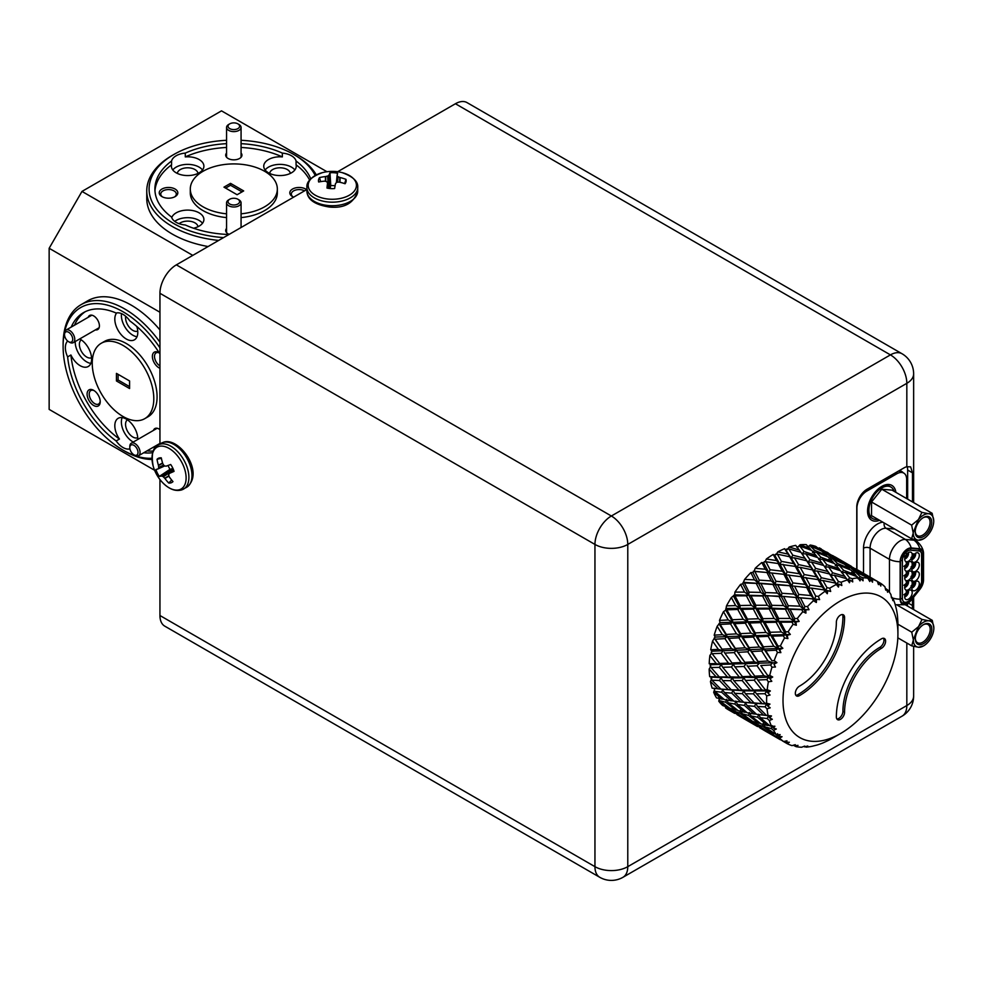<?xml version="1.0" encoding="UTF-8"?>
<svg xmlns="http://www.w3.org/2000/svg" width="983" height="983" viewBox="0 0 983 983"><rect width="100%" height="100%" fill="white"/><g stroke="black" fill="none" stroke-linecap="round" stroke-linejoin="round"><path stroke-width="1.47" d="M137.718 450.484A5.8 3.354 -120 0 0 133.135 444.955A5.8 3.354 -120 0 0 129.805 447.695A5.8 3.354 -120 0 0 130.112 449.636A5.8 3.354 -120 0 0 133.909 454.797A5.8 3.354 -120 0 0 137.718 450.484M129.805 447.695L129.805 446.503A7.25 4.19 60 0 1 131.317 443.186A7.25 4.19 60 0 1 139.697 449.993A7.25 4.19 60 0 1 138.566 455.743A7.25 4.19 60 0 1 134.941 455.387L133.909 454.797M239.164 202.928A5.8 3.354 0 0 0 237.923 199.254A5.8 3.354 0 0 0 229.715 199.254A5.8 3.354 0 0 0 228.474 200.311A5.8 3.354 0 0 0 231.546 204.71A5.8 3.354 0 0 0 239.164 202.928M237.923 199.254L238.943 199.844A7.25 4.19 180 0 1 241.068 202.805A7.25 4.19 180 0 1 240.491 204.452A7.25 4.19 180 0 1 232.369 206.909A7.25 4.19 180 0 1 226.569 202.805A7.25 4.19 180 0 1 227.147 201.171A7.25 4.19 180 0 1 228.695 199.844L229.715 199.254M72.423 337.39A5.8 3.354 -120 0 0 67.839 331.873A5.8 3.354 -120 0 0 64.522 334.601A5.8 3.354 -120 0 0 64.817 336.555A5.8 3.354 -120 0 0 68.626 341.715A5.8 3.354 -120 0 0 72.423 337.39M64.522 334.601L64.522 333.421A7.25 4.19 60 0 1 66.021 330.091A7.25 4.19 60 0 1 74.401 336.911A7.25 4.19 60 0 1 73.27 342.662A7.25 4.19 60 0 1 69.646 342.305L68.626 341.715M239.164 127.544A5.8 3.354 0 0 0 237.923 123.87A5.8 3.354 0 0 0 229.715 123.87A5.8 3.354 0 0 0 228.474 124.927A5.8 3.354 0 0 0 231.546 129.314A5.8 3.354 0 0 0 239.164 127.544M237.923 123.87L238.943 124.46A7.25 4.19 180 0 1 241.068 127.421A7.25 4.19 180 0 1 240.491 129.056A7.25 4.19 180 0 1 232.369 131.525A7.25 4.19 180 0 1 226.569 127.421A7.25 4.19 180 0 1 227.147 125.787A7.25 4.19 180 0 1 228.695 124.46L229.715 123.87M885.609 641.174A5.8 3.354 120 0 0 884.405 638.508A5.8 3.354 120 0 0 881.505 638.803A63.834 36.862 120 0 0 836.361 716.988A5.8 3.354 120 0 0 837.565 719.642A5.8 3.354 120 0 0 842.038 718.094A5.8 3.354 120 0 0 844.569 712.245A52.234 30.154 -60 0 1 881.505 648.276A5.8 3.354 120 0 0 885.609 641.174M836.865 718.966A5.8 3.354 120 0 0 842.923 711.299A52.234 30.154 -60 0 1 879.859 647.33A5.8 3.354 120 0 0 883.963 640.216A5.8 3.354 120 0 0 883.459 638.237M897.921 634.06A81.245 46.914 120 0 0 840.465 600.896A81.245 46.914 120 0 0 783.009 700.4A81.245 46.914 120 0 0 840.465 733.576A81.245 46.914 120 0 0 897.921 634.06L897.921 624.586A92.857 53.61 -60 0 0 897.872 621.723L897.479 616.108A92.857 53.61 -60 0 0 896.435 609.435L895.181 604.484A92.857 53.61 -60 0 0 893.055 598.758L892.883 600.638L892.097 597.406L891.483 597.885L890.954 594.629A92.857 53.61 -60 0 0 887.821 590.021L887.661 592.27L886.519 589.198L885.744 590.144L884.958 586.839A92.857 53.61 -60 0 0 880.903 583.484L880.805 586.052L879.306 583.226L878.433 584.627L877.364 581.346L864.991 574.477L872.511 579.356A92.857 53.61 -60 0 1 877.364 581.346M872.511 579.356L872.535 582.194L870.68 579.675L869.771 581.506L867.325 577.426L855.677 572.155L860.26 576.677L862.89 577.746A92.857 53.61 -60 0 1 868.382 578.323M862.89 577.746L863.074 580.793L860.899 578.643L860.014 580.867L857.336 576.751L845.355 572.413L849.644 577.844L852.347 578.717A92.857 53.61 -60 0 1 858.319 577.857M852.347 578.717L852.74 581.911L850.27 580.167L849.472 582.747L847.346 579.798L849.472 582.747M841.178 582.219A92.857 53.61 -60 0 1 847.457 579.958L846.523 578.643L834.334 575.215L838.45 581.555L841.178 582.219L841.829 585.512L839.101 584.197L838.45 587.072L835.218 583.054L822.943 580.511L827.01 587.699L829.75 588.178A92.857 53.61 -60 0 1 836.128 584.566M829.75 588.178L830.684 591.471L827.735 590.623L827.293 593.72L823.779 589.849L811.528 588.104L815.681 596.079L818.397 596.386A92.857 53.61 -60 0 1 824.688 591.545M818.397 596.386L819.625 599.618L816.529 599.237L816.345 602.493L813.482 600.674L812.536 598.819L800.445 597.799L804.794 606.45L807.461 606.597A92.857 53.61 -60 0 1 813.482 600.674M807.461 606.597L809.009 609.706L805.814 609.779L805.913 613.109L802.841 611.696L801.833 609.693L790.025 609.276L794.682 618.479L797.287 618.516A92.857 53.61 -60 0 1 802.841 611.696M797.287 618.516L799.142 621.428L795.911 621.932L796.341 625.262L793.097 624.242L792.015 622.141L780.576 622.19L785.663 631.823L788.157 631.774A92.857 53.61 -60 0 1 793.097 624.242M788.157 631.774L790.332 634.428L787.137 635.325L787.911 638.569L784.532 637.967L783.353 635.78L772.405 636.161L778.008 646.064L780.379 645.954A92.857 53.61 -60 0 1 784.532 637.967M780.379 645.954L782.849 648.301L779.74 649.554L780.871 652.626L777.43 652.429L776.115 650.205L765.745 650.746L771.938 660.773L774.186 660.65A92.857 53.61 -60 0 1 777.43 652.429M774.186 660.65L776.914 662.64L773.953 664.189L775.452 667.027L771.987 667.199L770.537 664.963L760.793 665.528L767.649 675.505L769.738 675.395A92.857 53.61 -60 0 1 771.987 667.199M769.738 675.395L772.712 677.004L769.959 678.774L771.802 681.305L768.374 681.821L766.777 679.609L757.721 680.027L765.265 689.808L767.207 689.747A92.857 53.61 -60 0 1 768.374 681.821M767.207 689.747L770.377 690.951L767.87 692.88L770.045 695.042L766.715 695.853L764.946 693.715L756.603 693.826L764.86 703.25L766.642 703.263A92.857 53.61 -60 0 1 766.593 700.4A92.857 53.61 -60 0 1 766.715 695.853M714.199 688.137L714.727 691.332L724.385 699.613L731.082 700.781L721.657 692.253L714.727 691.332M710.439 681.489A92.857 53.61 120 0 0 712.147 688.149L718.008 688.825L710.439 681.489L711.753 678.553M709.689 676.66L716.14 676.869L709.161 669.091A92.857 53.61 120 0 0 709.689 676.66L711.545 677.152L710.967 678.381L711.876 680.175L720.858 689.095L728.231 689.611L719.519 680.506L711.876 680.175M709.161 669.091L710.783 666.277M709.21 663.734L716.263 663.574L709.873 655.489A92.857 53.61 120 0 0 709.21 663.734L710.795 664.729L710.107 665.896L711.004 667.506L719.261 676.918L727.359 676.943L719.347 667.383L711.004 667.506M709.873 655.489L711.753 652.884M710.734 649.751L718.364 649.37L712.564 641.088A92.857 53.61 120 0 0 710.734 649.751L711.999 651.213L711.213 652.294L712.122 653.707L719.667 663.476L728.477 663.144L721.178 653.29L712.122 653.707M712.564 641.088L715.12 637.045L714.199 635.153L722.394 634.674L717.148 626.331A92.857 53.61 120 0 0 714.199 635.153M717.148 626.331L720.048 622.644L719.495 620.384L728.219 619.941L723.476 611.672A92.857 53.61 120 0 0 719.495 620.384M723.476 611.672L725.761 610.124L726.486 605.884L735.665 605.602L731.364 597.541A92.857 53.61 120 0 0 726.486 605.884M731.364 597.541L734.694 594.862L734.94 592.098L744.512 592.11L740.58 584.381A92.857 53.61 120 0 0 734.94 592.098M740.58 584.381L742.792 583.779L744.61 579.429L754.477 579.859L750.828 572.585A92.857 53.61 120 0 0 744.61 579.429M750.828 572.585L752.904 572.499L754.17 571.258L755.19 568.297L765.278 569.243L761.813 562.509A92.857 53.61 120 0 0 755.19 568.297M761.813 562.509L763.693 562.94L764.233 561.711L765.929 561.784L770.082 569.747L782.284 571.221L778.18 563.529L765.929 561.784M766.371 559.008L776.57 560.568L773.179 554.461A92.857 53.61 120 0 0 766.371 559.008L765.007 561.92M773.179 554.461L774.801 555.395L775.489 554.228L777.344 554.179L781.411 561.379L793.699 563.628L789.632 556.734L777.344 554.179M777.799 551.856L788.01 554.093L784.606 548.698A92.857 53.61 120 0 0 777.799 551.856L776.152 554.645M784.606 548.698L785.921 550.099L786.707 549.018L788.735 548.895L792.851 555.235L805.089 558.332L800.924 552.323L788.735 548.895M789.152 547.052L799.265 550.025L795.726 545.381A92.857 53.61 120 0 0 789.152 547.052L787.236 549.632M796.697 547.212L799.757 546.081L804.045 551.524L816.111 555.53L811.737 550.419L799.757 546.081M800.051 544.754L809.98 548.489L806.22 544.607A92.857 53.61 120 0 0 800.051 544.754L797.963 547.039M806.81 546.818L810.078 545.835L814.661 550.345L826.433 555.284L821.727 551.094L810.078 545.835M810.201 545.024L819.822 549.534L815.755 546.413A92.857 53.61 120 0 0 810.201 545.024L809.181 545.909M819.257 547.863L821.235 548.907A92.857 53.61 120 0 0 819.257 547.863L818.753 548.195M725.565 707.907A92.857 53.61 120 0 0 728.378 709.738L734.694 713.375L725.565 707.907L725.614 707.195M718.77 701.198A92.857 53.61 120 0 0 722.628 705.475L727.432 707.367L718.77 701.198L719.052 699.798M718.708 697.328L719.458 700.633L729.755 708.19L735.812 710.082L725.724 702.255L719.458 700.633M713.683 692.302A92.857 53.61 120 0 0 716.496 697.856L721.805 699.097L713.683 692.302L714.641 689.341M766.642 703.263L769.959 704.074L767.748 706.064L770.217 707.821L767.035 708.878L765.106 706.838L757.475 706.494L766.457 715.415L768.079 715.55A92.857 53.61 -60 0 1 767.035 708.878M768.079 715.55L771.495 715.956L769.603 717.934L772.331 719.261L769.333 720.502L767.256 718.573L760.326 717.651L769.984 725.945L771.458 726.228A92.857 53.61 -60 0 1 769.333 720.502M771.458 726.228L774.911 726.24L773.388 728.133L776.324 728.993L773.56 730.344L771.323 728.587L765.057 726.965L776.693 734.965A92.857 53.61 -60 0 1 773.56 730.344M776.693 734.965L780.133 734.608L778.954 736.341L782.05 736.734L779.556 738.135L771.52 734.129L783.611 741.501A92.857 53.61 -60 0 1 779.556 738.135M783.611 741.501L786.99 740.826L786.167 742.312L789.361 742.251L787.15 743.627L782.665 741.01M840.465 733.576L832.257 738.307A92.857 53.61 -60 0 1 828.374 740.42L823.336 742.755A92.857 53.61 -60 0 1 817.057 745.028L812.167 746.269A92.857 53.61 -60 0 1 806.195 747.129L807.78 746.011L804.573 746.908L804.721 746.085L801.624 747.24A92.857 53.61 -60 0 1 796.132 746.662L798.024 745.372L794.792 745.876L795.272 744.684L792.003 745.63A92.857 53.61 -60 0 1 787.15 743.627M767.87 692.88L765.265 689.808M757.721 680.027L756.111 677.582L754.219 680.175L745.519 680.469L753.408 690.078L761.862 689.906L754.219 680.175M756.603 693.826L753.408 690.078M761.739 703.189L753.383 693.838L745.397 693.752L754.01 702.931L766.605 703.963L764.86 703.25M745.519 680.469L743.922 677.852L742.153 680.555L733.797 680.666L742.067 690.078L750.152 690.115L742.153 680.555M761.862 689.906L766.715 691.012L764.946 693.715M750.152 690.115L755.018 691.037L753.383 693.838M745.397 693.752L743.799 690.803L742.067 690.078M751.037 702.784L742.312 693.679L734.682 693.334L743.652 702.255L754.01 702.931M733.797 680.666L732.224 677.877L730.578 680.678L722.603 680.592L731.217 689.771L738.933 690.029L730.578 680.678M734.682 693.334L733.072 690.226L731.217 689.771M747.264 705.72L756.578 714.322L763.607 715.145L754.539 706.322L747.264 705.72L745.003 702.39L746.097 702.513L740.801 701.985L731.745 693.15L724.471 692.548L733.785 701.162L740.801 701.985M722.603 680.592L721.006 677.643L719.519 680.506M738.933 690.029L743.799 690.803L742.312 693.679M728.231 689.611L733.072 690.226L731.745 693.15M724.471 692.548L722.198 689.23L723.291 689.353L718.008 688.825M770.377 690.951L743.799 690.803L722.824 689.292L721.657 692.253M731.082 700.781L733.527 700.928M760.793 665.528L769.886 678.675M763.963 675.702L757.021 665.749L747.621 666.265L754.809 676.157L763.963 675.702L768.767 677.164L771.802 681.305M772.712 677.004L768.767 677.164L767.649 675.505M751.27 676.316L743.971 666.449L734.915 666.867L742.46 676.648L751.27 676.316L756.111 677.582L768.767 677.164L766.777 679.609M751.651 651.569L758.163 661.584L767.993 661.006L761.714 650.979L751.651 651.569L749.894 649.665L759.109 663.439L757.021 665.749M747.092 665.516L747.559 666.179M739.056 676.746L731.413 667.015L722.714 667.31L730.615 676.918L756.111 677.582L754.809 676.157M727.359 676.943L732.224 677.877L743.922 677.852L742.46 676.648M734.915 666.867L733.306 664.422L731.413 667.015M738 652.368L744.844 662.345L754.354 661.805L747.731 651.803L738 652.368L736.304 650.279L745.974 663.992L743.971 666.449M716.14 676.869L732.224 677.877L730.615 676.918M722.714 667.31L721.117 664.68L719.347 667.383M711.545 677.152L721.006 677.643L719.261 676.918M773.953 664.189L775.452 667.027M765.745 650.746L763.926 649.038L771.938 660.773M767.993 661.006L772.699 662.837L770.537 664.963M757.475 636.824L763.361 646.802L773.818 646.261L768.141 636.333L757.475 636.824L755.583 635.301L763.926 649.038L761.714 650.979M754.354 661.805L759.109 663.439L758.163 661.584M742.939 637.586L749.132 647.613L759.294 647.035L753.322 637.033L742.939 637.586L741.133 635.878L749.894 649.665L747.731 651.803M741.157 662.53L734.227 652.577L724.827 653.105L732.016 662.984L741.157 662.53L745.974 663.992L744.844 662.345M724.287 652.343L724.766 653.019M728.477 663.144L733.306 664.422L732.016 662.984M728.845 638.409L735.358 648.411L745.188 647.834L738.909 637.82L728.845 638.409L727.101 636.505L736.304 650.279L734.227 652.577M714.641 638.766L723.181 650.832L721.178 653.29M716.263 663.574L721.117 664.68L719.667 663.476M779.74 649.554L778.376 648.461L780.871 652.626M772.405 636.161L770.426 634.809L778.376 648.461L778.008 646.064M773.818 646.261L778.376 648.461L776.115 650.205M764.921 622.497L770.254 632.278L781.264 631.934L776.115 622.251L764.921 622.497L762.845 621.317L770.426 634.809L768.141 636.333M759.294 647.035L763.926 649.038L763.361 646.802M749.599 623.001L755.202 632.905L765.954 632.438L760.547 622.62L749.599 623.001L747.633 621.649L755.583 635.301L753.322 637.033M745.188 647.834L749.894 649.665L749.132 647.613M734.682 623.664L740.568 633.642L751.012 633.101L745.347 623.173L734.682 623.664L732.777 622.141L741.133 635.878L738.909 637.82M731.549 648.645L724.938 638.631L715.194 639.196L722.05 649.173L731.549 648.645L736.304 650.279L735.358 648.411M718.364 649.37L723.181 650.832L722.05 649.173M715.194 639.196L714.236 638.004M719.359 624.365L727.101 636.505L724.938 638.631M787.137 635.325L785.638 634.49L787.911 638.569M780.576 622.19L778.401 621.195L785.638 634.49L785.663 631.823M781.264 631.934L785.638 634.49L783.353 635.78M773.768 609.005L778.622 618.43L790.111 618.43L785.405 609.165L773.768 609.005L771.471 608.17L778.401 621.195L776.115 622.251M765.954 632.438L770.426 634.809L770.254 632.278M757.782 609.03L762.869 618.663L774.137 618.467L769.21 608.981L757.782 609.03L755.595 608.035L762.845 621.317L760.547 622.62M751.012 633.101L755.583 635.301L755.202 632.905M742.128 609.337L747.449 619.106L758.458 618.762L753.322 609.091L742.128 609.337L740.039 608.158L747.633 621.649L745.347 623.173M736.5 633.875L730.516 623.873L720.146 624.426L726.339 634.453L736.5 633.875L741.133 635.878L740.568 633.642M725.761 610.124L732.777 622.141L730.516 623.873M722.394 634.674L727.101 636.505L726.339 634.453M720.146 624.426L719.114 623.443M795.911 621.932L794.264 621.33L796.341 625.262M790.025 609.276L787.604 608.6L794.264 621.33L794.682 618.479M790.111 618.43L794.264 621.33L792.015 622.141M783.734 596.755L788.219 605.688L800.076 606.192L795.702 597.455L781.19 596.226L787.604 608.6L785.405 609.165M774.137 618.467L778.401 621.195L778.622 618.43M767.219 596.116L771.888 605.319L783.574 605.553L779.04 596.534L764.811 595.44L771.471 608.17L769.21 608.981M758.458 618.762L762.845 621.317L762.869 618.663M750.963 595.833L755.829 605.27L767.305 605.27L762.599 595.993L750.963 595.833L748.665 594.998L755.595 608.035L753.322 609.091M743.16 619.278L737.754 609.46L726.806 609.829L732.409 619.745L743.16 619.278L747.633 621.649L747.449 619.106M733.65 596.448L740.039 608.158L737.754 609.46M728.219 619.941L732.777 622.141L732.409 619.745M726.806 609.829L725.675 609.067M805.814 609.779L803.983 609.386L805.913 613.109M800.445 597.799L797.766 597.406L803.983 609.386L804.794 606.45M800.076 606.192L803.983 609.386L801.833 609.693M794.534 586.138L798.761 594.445L810.877 595.563L806.711 587.502L791.708 585.868L797.766 597.406L795.702 597.455M783.574 605.553L787.604 608.6L788.219 605.688M777.651 584.627L781.989 593.277L794.006 594.076L789.742 585.659L774.973 584.246L781.19 596.226L779.04 596.534M767.305 605.27L771.471 608.17L771.888 605.319M760.94 583.595L765.425 592.528L777.283 593.032L772.908 584.295L758.385 583.066L764.811 595.44L762.599 595.993M751.331 605.307L746.416 595.821L734.977 595.87L740.064 605.503L751.331 605.307L755.595 608.035L755.829 605.27M742.792 583.779L748.665 594.998L746.416 595.821M735.665 605.602L740.039 608.158L740.064 605.503M734.977 595.87L733.736 595.305M816.529 599.237L814.514 599.028L816.345 602.493M814.821 599.065L815.681 596.079M811.528 588.104L808.579 587.969L813.887 598.966M810.877 595.563L814.514 599.028L812.536 598.819M805.827 577.451L809.918 585.045L822.169 586.888L818.102 579.589L802.718 577.402L808.579 587.969L806.711 587.502M794.006 594.076L797.766 597.406L798.761 594.445M792.028 585.905L791.082 585.807M788.735 574.944L792.876 582.919L805.089 584.394L800.985 576.689L785.786 574.797L791.708 585.868L789.742 585.659M777.283 593.032L781.19 596.226L781.989 593.277M771.741 572.966L775.968 581.285L788.071 582.403L783.918 574.33L768.915 572.708L774.973 584.246L772.908 584.295M760.781 592.393L756.246 583.374L744.426 582.944L749.083 592.159L760.781 592.393L764.811 595.44L765.425 592.528M752.904 572.499L758.385 583.066L756.246 583.374M744.512 592.11L748.665 594.998L749.083 592.159M744.426 582.944L743.037 582.575M827.735 590.623L825.523 590.574L827.293 593.72M822.943 580.511L819.699 580.548L825.523 590.574L827.01 587.699M822.169 586.888L825.523 590.574L823.779 589.849M817.266 570.988L821.346 577.758L833.609 580.425L829.517 573.961L817.266 570.988L813.875 571.098L819.699 580.548L818.102 579.589M805.089 584.394L808.579 587.969L809.918 585.045M800.15 567.338L804.217 574.539L816.504 576.788L812.425 569.894L800.15 567.338L796.906 567.388L802.718 577.402L800.985 576.689M788.071 582.403L791.708 585.868L792.876 582.919M783.021 564.291L787.113 571.873L799.363 573.728L795.296 566.417L779.924 564.242L785.786 574.797L783.918 574.33M771.2 580.916L766.937 572.499L754.846 571.467L759.195 580.117L771.2 580.916L774.973 584.246L775.968 581.285M769.222 572.745L768.288 572.634M763.693 562.94L768.915 572.708L766.937 572.499M754.477 579.859L758.385 583.066L759.195 580.117M754.846 571.467L753.31 571.258M839.101 584.197L836.68 584.258L838.45 587.072M834.334 575.215L830.807 575.399L836.68 584.258L838.45 581.555M833.609 580.425L836.68 584.258L835.218 583.054M824.54 566.626L823.717 565.483L811.54 562.055L815.657 568.395L827.895 571.504L824.54 566.626L829.517 573.961M816.504 576.788L819.699 580.548L821.346 577.758M811.54 562.055L808.014 562.239L813.875 571.098L812.425 569.894M799.363 573.728L802.718 577.402L804.217 574.539M794.473 557.828L798.54 564.586L810.815 567.252L806.711 560.802L794.473 557.828L791.082 557.939L796.906 567.388L795.296 566.417M782.284 571.221L785.786 574.797L787.113 571.873M774.801 555.395L779.924 564.242L778.18 563.529M765.278 569.243L768.915 572.708L770.082 569.747M850.27 580.167L847.653 580.302L849.644 577.844M845.355 572.413L841.559 572.659L843.647 570.361L855.579 574.822L851.057 570.177L839.236 565.385L843.647 570.361M828.522 566.921L832.699 572.806L844.864 576.357L840.612 570.791L828.522 566.921L824.848 567.142L826.85 564.684L838.917 568.69L834.53 563.578L822.562 559.241L826.85 564.684M844.864 576.357L846.437 578.618M827.895 571.504L830.807 575.399L832.699 572.806M810.815 567.252L813.875 571.098L815.657 568.395M801.747 553.466L806.711 560.802M793.699 563.628L796.906 567.388L798.54 564.586M785.921 550.099L791.082 557.939L789.632 556.734M776.57 560.568L779.924 564.242L781.411 561.379M860.899 578.643L858.098 578.803L860.26 576.677M855.677 572.155L853.207 572.339M855.579 574.822L856.598 576.468M839.236 565.385L835.292 565.643L837.455 563.517L849.238 568.444L844.52 564.254L832.884 558.995L837.455 563.517M838.917 568.69L840.207 570.656M822.562 559.241L818.765 559.499L820.854 557.189L832.773 561.662L828.251 557.017L816.431 552.225L820.854 557.189M805.716 553.761L809.906 559.646L822.058 563.198L817.819 557.631L805.716 553.761L802.054 553.97L804.045 551.524M822.058 563.198L823.643 565.458M805.089 558.332L808.014 562.239L809.906 559.646M788.01 554.093L791.082 557.939L792.851 555.235M870.68 579.675L869.009 579.761M868.702 579.048L869.955 578.078M864.991 574.477L863.762 574.551M849.091 566.429L853.846 570.472L865.421 575.854L860.518 572.143L849.091 566.429L847.174 566.552M865.421 575.854L865.937 576.775M851.622 572.413L853.846 570.472M849.238 568.444L850 569.735M832.884 558.995L830.402 559.167M832.773 561.662L833.805 563.308M816.431 552.225L812.499 552.483L814.661 550.345M816.111 555.53L817.414 557.496M799.265 550.025L800.85 552.299M877.389 581.444L880.903 583.484M879.306 583.226L877.979 583.275M877.708 582.44L878.47 582.01M862.423 573.531L862.988 573.15L857.778 570.005L874.133 579.479M862.988 573.15L872.265 578.373M842.185 561.318L847.162 564.918L858.54 570.767L842.185 561.318L840.969 561.391M846.179 565.667L847.162 564.918M826.285 553.257L831.04 557.312L842.628 562.694L837.725 558.971L826.285 553.257L824.368 553.392M842.628 562.694L843.131 563.615M828.829 559.253L831.04 557.312M826.433 555.284L827.195 556.575M809.98 548.489L811 550.148M885.302 588.289L887.821 590.021M886.519 589.198L885.523 589.198M855.394 568.715L857.606 570.017M839.617 560.371L840.182 559.991L834.972 556.845L851.339 566.319M840.182 559.991L849.459 565.2M819.392 548.158L824.368 551.758L835.747 557.594L819.392 548.158L818.175 548.231M823.373 552.507L824.368 551.758M819.822 549.534L820.338 550.443M892.269 598.094L893.055 598.758M892.097 597.406L891.397 597.381M832.601 555.542L834.8 556.857M826.666 552.041L828.534 553.159M806.195 747.129L805.163 746.748M796.132 746.662L793.293 745.249M804.573 746.908L804.18 746.281M794.792 745.876L794.289 744.967M763.951 730.271L780.293 739.707L763.693 729.767M784.68 741.28L784.667 742.226M769.406 732.286L769.345 733.109M786.167 742.312L785.54 741.108M771.52 734.129L770.893 732.876M763.926 730.234L759.871 727.85M748.714 720.969L765.069 730.418L754.391 723.39L748.714 720.969L748.088 719.716M756.689 724.25L767.281 731.401L773.031 733.687L762.636 726.253L756.689 724.25L755.78 722.407M777.614 733.699L777.184 736.55M773.031 733.687L774.186 733.674M763.263 723.341L762.636 726.253M778.954 736.341L778.18 734.805M765.057 726.965L763.914 724.631M765.069 730.418L765.757 730.394M754.588 722.026L754.391 723.39M741.157 717.111L757.488 726.548L740.899 716.607M746.601 719.126L746.539 719.937M741.133 717.074L737.078 714.678M733.883 711.09L744.487 718.241L750.226 720.527L739.843 713.093L733.883 711.09L732.974 709.235M742.251 713.805L752.56 721.35L758.606 723.242L748.53 715.415L742.251 713.805L741.108 711.471M751.073 715.98L761.051 723.906L767.404 725.417L757.66 717.234L751.073 715.98L749.329 712.478L748.53 715.415M773.388 728.133L772.134 725.638L771.323 728.587M767.404 725.417L769.456 725.503M760.326 717.651L758.655 714.272L757.66 717.234M758.606 723.242L760.215 723.267M750.226 720.527L751.381 720.514M740.457 710.181L739.843 713.093M725.921 707.809L742.276 717.258L731.585 710.217L725.921 707.809L724.803 705.61M742.276 717.258L742.951 717.234M731.794 708.866L731.585 710.217M728.268 702.82L738.245 710.746L744.61 712.257L734.854 704.074L728.268 702.82L726.535 699.306L725.724 702.255M737.52 704.492L747.191 712.786L753.875 713.941L744.463 705.413L737.52 704.492L735.849 701.112L734.854 704.074M753.875 713.941L756.332 714.1M757.475 706.494L755.878 703.398L745.63 702.464L744.463 705.413M744.61 712.257L746.65 712.331M735.812 710.082L737.422 710.107M769.603 717.934L768.423 715.624L767.256 718.573M763.607 715.145L771.495 715.956M767.748 706.064L766.605 703.963L755.878 703.398L754.539 706.322M727.432 707.367L728.587 707.355M721.805 699.097L723.857 699.171M769.959 704.074L766.605 703.963L765.106 706.838M799.425 686.183A5.8 3.354 120 0 0 795.64 691.295A5.8 3.354 120 0 0 796.525 695.952A5.8 3.354 120 0 0 799.425 695.657A63.834 36.862 120 0 0 844.569 617.471A5.8 3.354 120 0 0 843.365 614.817A5.8 3.354 120 0 0 838.892 616.378A5.8 3.354 120 0 0 836.361 622.214A52.234 30.154 -60 0 1 799.425 686.183M795.825 695.276A5.8 3.354 120 0 0 797.791 694.711A63.834 36.862 120 0 0 842.923 616.525A5.8 3.354 120 0 0 842.431 614.547M769.357 572.757L754.17 571.258M792.151 585.917L743.959 582.341M814.956 599.077L781.19 596.226L734.694 594.862M809.009 609.706L771.471 608.17L726.634 608.44M799.142 621.428L762.845 621.317L720.048 622.644M790.332 634.428L715.12 637.045M782.849 648.301L711.999 651.213M776.914 662.64L710.795 664.729M159.946 347.81A84.735 48.917 -120 0 0 123.022 311.771A84.735 48.917 -120 0 0 63.109 346.372L63.109 344.468A87.057 50.256 60 0 1 81.134 304.619A87.057 50.256 60 0 1 124.657 308.932A87.057 50.256 60 0 1 159.946 342.145M152.021 459.479A87.057 50.256 60 0 1 124.657 451.086L123.022 450.14A84.735 48.917 -120 0 0 151.972 458.238M159.946 329.944A87.057 50.256 -120 0 0 131.231 305.135A87.057 50.256 -120 0 0 87.696 300.823L81.134 304.619M315.224 175.478A84.735 48.917 0 0 0 293.733 154.454L295.379 155.4A87.057 50.256 180 0 1 316.317 174.9M218.681 240.43A87.057 50.256 180 0 1 172.258 226.483A87.057 50.256 180 0 1 146.762 190.935A87.057 50.256 180 0 1 172.258 155.4L173.905 154.454A84.735 48.917 0 0 0 173.905 223.632A84.735 48.917 0 0 0 223.571 237.603M146.762 190.935L146.762 198.517A87.057 50.256 0 0 0 172.258 234.065A87.057 50.256 0 0 0 208.101 246.536M241.068 213.827A43.522 25.128 0 0 0 277.341 189.043A43.522 25.128 0 0 0 264.599 171.275A43.522 25.128 0 0 0 217.157 165.832A43.522 25.128 0 0 0 190.297 189.043L190.297 192.84A43.522 25.128 0 0 0 203.039 210.608A43.522 25.128 0 0 0 226.569 217.612M241.068 217.612A43.522 25.128 0 0 0 277.341 192.84L277.341 189.043M190.297 189.043A43.522 25.128 0 0 0 203.039 206.811A43.522 25.128 0 0 0 226.569 213.827M144.784 418.647L148.064 416.755A43.522 25.128 -120 0 0 154.736 381.883A43.522 25.128 -120 0 0 126.303 343.522A43.522 25.128 -120 0 0 104.542 341.371L101.249 343.264A43.522 25.128 -120 0 0 94.577 378.136A43.522 25.128 -120 0 0 123.022 416.497A43.522 25.128 -120 0 0 144.784 418.647A43.522 25.128 -120 0 0 151.456 383.775A43.522 25.128 -120 0 0 123.022 345.414A43.522 25.128 -120 0 0 101.249 343.264M116.707 312.913A16.244 9.388 -120 0 0 116.191 326.209A16.244 9.388 -120 0 0 126.303 339.024A16.244 9.388 -120 0 0 134.425 339.823A16.244 9.388 -120 0 0 136.821 326.479M159.946 353.966A78.935 45.574 -120 0 0 129.879 320.962A16.244 9.388 -120 0 0 123.022 314.376A16.244 9.388 -120 0 0 116.166 313.049A78.935 45.574 -120 0 0 83.555 312.606A78.935 45.574 -120 0 0 71.194 327.106M121.474 313.614A16.244 9.388 -120 0 0 132.865 335.228A16.244 9.388 -120 0 0 137.018 336.727M67.63 341.003A78.935 45.574 -120 0 0 67.63 341.064A16.244 9.388 -120 0 0 67.63 356.89L70.911 354.998A16.244 9.388 -120 0 0 80.139 365.676A16.244 9.388 -120 0 0 88.261 366.487A16.244 9.388 -120 0 0 90.743 353.462A16.244 9.388 -120 0 0 80.139 339.135A16.244 9.388 -120 0 0 79.746 338.926M75.212 341.543A16.244 9.388 -120 0 0 86.701 361.891A16.244 9.388 -120 0 0 90.854 363.391M67.63 356.89A78.935 45.574 -120 0 0 116.166 440.962A16.244 9.388 -120 0 0 123.022 447.535A16.244 9.388 -120 0 0 129.879 448.875A78.935 45.574 -120 0 0 129.928 448.899M116.166 440.962L119.447 439.057A16.244 9.388 -120 0 1 118.181 418.303A16.244 9.388 -120 0 1 126.303 419.102A16.244 9.388 -120 0 1 137.78 439.45M122.15 417.603A16.244 9.388 -120 0 0 132.865 441.846A16.244 9.388 -120 0 0 133.246 442.067M282.354 153.102L282.354 156.899A16.244 9.388 0 0 0 263.739 166.176A16.244 9.388 0 0 0 268.494 172.811A16.244 9.388 0 0 0 286.2 174.851A16.244 9.388 0 0 0 296.239 166.176A16.244 9.388 0 0 0 296.067 164.812L296.067 161.028A16.244 9.388 0 0 0 291.472 155.756A16.244 9.388 0 0 0 282.354 153.102A78.935 45.574 0 0 0 241.068 143.665M294.851 169.973A16.244 9.388 0 0 0 291.472 167.135A16.244 9.388 0 0 0 265.127 169.973M171.57 161.028L171.57 164.812A16.244 9.388 0 0 0 171.398 166.176A16.244 9.388 0 0 0 176.166 172.811A16.244 9.388 0 0 0 193.872 174.851A16.244 9.388 0 0 0 203.899 166.176A16.244 9.388 0 0 0 199.144 159.541A16.244 9.388 0 0 0 185.283 156.899L185.283 153.102A16.244 9.388 0 0 0 171.57 161.028A78.935 45.574 0 0 0 154.896 189.043A78.935 45.574 0 0 0 171.57 217.059A16.244 9.388 0 0 0 176.166 222.33A16.244 9.388 0 0 0 185.283 224.984A78.935 45.574 0 0 0 228.904 234.519M202.51 169.973A16.244 9.388 0 0 0 199.144 167.135A16.244 9.388 0 0 0 172.787 169.973M193.54 228.228A16.244 9.388 0 0 0 203.899 219.492A16.244 9.388 0 0 0 199.144 212.856A16.244 9.388 0 0 0 182.985 210.497A16.244 9.388 0 0 0 171.742 217.599M202.51 223.276A16.244 9.388 0 0 0 199.144 220.438A16.244 9.388 0 0 0 174.728 221.384M94.208 390.681A7.778 4.485 -120 0 0 90.829 390.558A7.778 4.485 -120 0 0 89.637 396.788A7.778 4.485 -120 0 0 94.724 403.644A7.778 4.485 -120 0 0 98.607 404.025A7.778 4.485 -120 0 0 100.192 401.039M93.655 390.325A9.289 5.357 -120 0 0 87.094 394.122A9.289 5.357 -120 0 0 93.655 405.488A9.289 5.357 -120 0 0 100.217 401.703A9.289 5.357 -120 0 0 93.655 390.325L93.655 390.325M159.258 352.872A7.778 4.485 -120 0 0 156.125 352.86A7.778 4.485 -120 0 0 154.921 359.053A7.778 4.485 -120 0 0 159.946 365.909M159.209 352.786A9.289 5.357 -120 0 0 158.951 352.627L158.951 352.627A9.289 5.357 -120 0 0 152.377 356.424A9.289 5.357 -120 0 0 158.951 367.802A9.289 5.357 -120 0 0 159.946 368.293M174.519 196.932A7.778 4.485 0 0 0 176.301 194.069A7.778 4.485 0 0 0 174.028 190.886A7.778 4.485 0 0 0 165.549 189.916A7.778 4.485 0 0 0 160.757 194.069A7.778 4.485 0 0 0 162.539 196.932M175.097 189.043A9.289 5.357 0 0 0 161.962 189.043A9.289 5.357 0 0 0 161.962 196.625L161.962 196.625A9.289 5.357 0 0 0 175.097 196.625A9.289 5.357 0 0 0 175.097 189.043M304.546 190.862A7.778 4.485 0 0 0 296.092 189.928A7.778 4.485 0 0 0 291.337 194.069A7.778 4.485 0 0 0 293.118 196.932M306.598 189.67A9.289 5.357 0 0 0 305.676 189.043A9.289 5.357 0 0 0 292.541 189.043A9.289 5.357 0 0 0 292.541 196.625L292.541 196.625A9.289 5.357 0 0 0 293.622 197.165M159.946 429.657A8.122 4.694 -120 0 0 158.951 428.969L158.951 428.969A8.122 4.694 -120 0 0 153.483 430.382M95.449 329.858A8.122 4.694 -120 0 0 99.406 325.84A8.122 4.694 -120 0 0 93.655 315.887L93.655 315.887A8.122 4.694 -120 0 0 88.2 317.288M226.569 228.412A8.122 4.694 0 0 0 228.068 233.843L228.068 233.843A8.122 4.694 0 0 0 229.162 234.372M226.569 153.029A8.122 4.694 0 0 0 228.068 158.46L228.068 158.46A8.122 4.694 0 0 0 239.569 158.46A8.122 4.694 0 0 0 241.068 153.029M81.257 339.848A10.334 5.959 -120 0 0 80.028 348.215A10.334 5.959 -120 0 0 86.701 357.05A10.334 5.959 -120 0 0 91.566 357.714M127.421 419.815A10.334 5.959 -120 0 0 126.193 428.17A10.334 5.959 -120 0 0 132.865 437.017A10.334 5.959 -120 0 0 137.731 437.681M125.689 316.28A10.334 5.959 -120 0 0 132.865 330.399A10.334 5.959 -120 0 0 137.731 331.062M197.964 173.426A10.334 5.959 0 0 0 194.953 169.543A10.334 5.959 0 0 0 183.968 168.191A10.334 5.959 0 0 0 177.333 173.426M197.964 226.741A10.334 5.959 0 0 0 194.953 222.858A10.334 5.959 0 0 0 179.139 223.694M290.304 173.426A10.334 5.959 0 0 0 287.294 169.543A10.334 5.959 0 0 0 276.297 168.191A10.334 5.959 0 0 0 269.674 173.426M295.379 155.4L293.733 154.454A84.735 48.917 0 0 0 241.068 140.299M923.516 553.466A10.444 6.033 120 0 0 919.83 548.723L911.216 547.949A10.444 6.033 120 0 0 900.133 561.735L900.133 599.188A10.444 6.033 120 0 0 907.063 603.709A10.444 6.033 120 0 0 911.216 600.183L919.83 589.456A10.444 6.033 120 0 0 923.529 579.945L923.529 553.982A10.444 6.033 120 0 0 923.516 553.466C923.529 553.404 923.934 547.359 916.734 541.191A15.089 8.712 120 0 0 916.291 540.908A15.089 8.712 120 0 0 914.092 540.232L905.466 539.458A15.089 8.712 120 0 0 900.133 540.883A15.089 8.712 120 0 0 889.468 559.364L889.468 592.245M900.539 561.502A9.867 5.701 -60 0 1 907.518 549.411A9.867 5.701 -60 0 1 911.008 548.477L919.621 549.251A9.867 5.701 -60 0 1 921.071 549.694A9.867 5.701 -60 0 1 923.111 554.215L923.111 580.179A9.867 5.701 -60 0 1 919.621 589.173L911.008 599.888A9.867 5.701 -60 0 1 902.591 603.476A9.867 5.701 -60 0 1 900.539 598.954L900.539 561.502M344.64 183.588L345.955 179.336A13.836 7.987 180 0 1 346.053 181.572A13.836 7.987 180 0 1 345.893 182.174A13.836 7.987 180 0 1 345.082 183.735A39.431 29.883 -170 0 0 339.209 182.125L338.902 182.101A39.32 28.765 156.3 0 0 336.997 182.26L336.505 182.482A39.32 13.529 111.9 0 0 335.535 183.649L335.424 183.858A39.431 1.647 97.8 0 0 334.625 188.539A13.836 7.987 180 0 1 330.743 188.601A13.836 7.987 180 0 1 326.983 188.036A39.431 5.615 -90.3 0 1 327.511 183.342L327.486 183.121A39.32 6.832 -103.5 0 0 326.921 181.855L326.528 181.572A39.32 25.988 -139.9 0 0 324.808 181.179L324.501 181.155A39.431 29.883 -170 0 0 318.664 182.002A13.836 7.987 180 0 1 319.536 177.591A39.431 33.852 12.7 0 1 325.41 176.584L325.717 176.535A39.32 32.722 -29.7 0 1 327.622 176.043L328.113 175.822A39.32 17.485 -76.6 0 1 329.084 174.986L329.194 174.851A39.431 5.615 -90.3 0 1 329.993 172.787A13.836 7.987 180 0 1 333.876 172.725A13.836 7.987 180 0 1 337.636 173.291A39.431 1.647 97.8 0 0 337.108 175.379L337.132 175.515A39.32 10.788 84.8 0 1 337.697 176.448L338.091 176.731A39.32 29.945 48.2 0 1 339.811 177.456L340.118 177.554A39.431 33.852 12.7 0 1 345.955 179.336M357.726 187.507L357.726 191.058A25.423 14.671 180 0 1 357.566 192.717A25.423 14.671 180 0 1 329.428 205.631A25.423 14.671 180 0 1 306.893 191.058L306.893 187.507A25.423 14.671 180 0 0 329.428 202.08A25.423 14.671 180 0 0 357.566 189.166A25.423 14.671 180 0 0 357.726 187.507C358.304 181.56 353.081 176.596 342.059 172.603L342.059 172.603A24.12 13.922 180 0 1 355.588 188.994A24.12 13.922 180 0 1 329.575 199.18A24.12 13.922 180 0 1 308.465 187.446A24.12 13.922 180 0 1 322.547 172.603L322.547 172.603C311.537 176.596 306.315 181.56 306.893 187.507A25.423 14.671 180 0 1 307.052 185.836M170.673 464.504A13.836 7.987 60 0 1 172.664 467.834A13.836 7.987 60 0 1 174.052 471.361A39.431 5.615 149.7 0 1 169.727 473.253L169.543 473.388A39.32 6.832 136.5 0 0 168.732 474.519L168.683 474.986A39.32 25.988 100.1 0 0 169.199 476.681L169.334 476.952A39.431 29.883 70 0 0 172.983 481.584A13.836 7.987 60 0 1 171.103 482.8A13.836 7.987 60 0 1 168.732 483.034A39.431 33.852 -107.3 0 1 164.923 478.451L164.714 478.217A39.32 32.722 -149.7 0 1 163.338 476.804L162.908 476.497A39.32 17.485 163.4 0 1 161.691 476.067L161.531 476.055A39.431 5.615 149.7 0 1 159.344 476.386A13.836 7.987 60 0 1 155.965 469.518A39.431 1.647 -22.2 0 0 158.03 468.928L158.128 468.842A39.32 10.788 -35.2 0 1 158.656 467.883L158.705 467.404A39.32 29.945 -71.8 0 1 158.472 465.549L158.41 465.242A39.431 33.852 -107.3 0 1 157.034 459.294A13.836 7.987 60 0 1 158.914 458.078A13.836 7.987 60 0 1 159.529 457.918A13.836 7.987 60 0 1 161.286 457.845A39.431 29.883 70 0 0 162.822 463.73L162.957 464.013A39.32 28.765 36.3 0 0 164.05 465.586L164.48 465.893A39.32 13.529 -8.1 0 0 165.98 466.163L166.213 466.139A39.431 1.647 -22.2 0 0 170.673 464.504M158.447 446.552A24.12 13.922 60 0 1 182.408 463.546A24.12 13.922 60 0 1 179.68 489.645A24.12 13.922 60 0 1 162.908 482.923L162.908 482.923A39.431 39.431 0 0 1 153.151 466.028L153.151 466.016A24.12 13.922 60 0 1 158.447 446.552M158.054 468.916L164.702 465.942M856.771 569.513L856.771 507.007A14.512 8.38 -60 0 1 867.031 489.239L903.967 467.908A14.512 8.38 -60 0 1 906.83 466.728L906.83 383.321L627.781 544.435L627.781 866.662A23.211 13.406 0 0 1 594.948 866.662A23.211 13.406 120 0 0 599.753 877.291L164.763 626.146A23.211 13.406 -60 0 1 159.946 615.518L594.948 866.662L594.948 544.435L159.946 293.29L159.946 444.009M159.946 479.52L159.946 615.518M159.946 293.29A23.211 13.406 -60 0 1 176.362 264.857L611.365 516.001L890.426 354.888L455.424 103.743L337.648 171.742M306.893 189.498L176.362 264.857M455.424 103.743A23.211 13.406 -60 0 1 467.023 102.601L902.025 353.745A23.211 13.406 120 0 0 890.426 354.888A23.211 13.406 -120 0 1 906.83 383.321A23.211 13.406 180 0 0 913.637 373.847A23.211 23.211 0 0 0 902.025 353.745M907.653 499.143L907.653 470.046A14.512 8.38 120 0 0 907.149 466.655M908.194 603.034L912.47 605.503L912.47 598.622M912.47 501.92L912.47 472.823L907.653 470.046M906.83 466.728L910.627 466.851L912.47 472.823M912.47 605.503L912.298 608.821M907.321 605.946A14.512 8.38 120 0 0 907.641 603.39M903.18 472.737A13.934 8.036 120 0 0 901.829 471.57L900.072 470.562A13.934 8.036 120 0 0 899.703 470.365M173.721 470.329L169.543 473.388M161.372 458.299L157.034 459.294M168.056 465.475A10.285 5.935 -120 0 0 170.084 469.284L173.254 469.112M170.084 469.284L159.344 476.386M171.681 480.06L168.732 483.034M337.108 175.392L336.358 182.654M335.092 185.799A10.285 5.935 0 0 0 330.767 185.64L329.993 172.787M330.767 185.64L329.342 188.466M320.642 181.634L319.536 177.591M904.765 558.319A4.202 2.433 120 0 0 907.825 553.11A4.202 2.433 120 0 0 907.825 553.011M908.415 552.618A4.202 2.433 -60 0 1 908.538 553.527A4.202 2.433 -60 0 1 904.704 559.032M904.704 559.081A5.308 3.06 -60 0 1 906.707 554.105A5.308 3.06 -60 0 1 910.565 552.114A5.308 3.06 -60 0 1 912.212 554.756A5.308 3.06 -60 0 1 909.558 560.421A5.308 3.06 -60 0 1 905.355 561.133A5.308 3.06 -60 0 1 904.704 559.081M904.765 596.226A4.202 2.433 120 0 0 907.825 591.029A4.202 2.433 120 0 0 907.825 590.93M908.415 590.525A4.202 2.433 -60 0 1 908.538 591.434A4.202 2.433 -60 0 1 904.704 596.939M904.704 596.988A5.308 3.06 -60 0 1 906.707 592.012A5.308 3.06 -60 0 1 910.565 590.021A5.308 3.06 -60 0 1 912.212 592.663A5.308 3.06 -60 0 1 909.558 598.328A5.308 3.06 -60 0 1 905.355 599.052A5.308 3.06 -60 0 1 904.704 596.988M911.868 587.379A4.202 2.433 120 0 0 914.927 582.182A4.202 2.433 120 0 0 914.927 582.083M915.517 581.678A4.202 2.433 -60 0 1 915.652 582.587A4.202 2.433 -60 0 1 911.819 588.092M911.819 588.153A5.308 3.06 -60 0 1 913.809 583.177A5.308 3.06 -60 0 1 917.667 581.186A5.308 3.06 -60 0 1 919.314 583.816A5.308 3.06 -60 0 1 916.672 589.493A5.308 3.06 -60 0 1 912.457 590.205A5.308 3.06 -60 0 1 911.819 588.153M911.868 577.906A4.202 2.433 120 0 0 914.927 572.708A4.202 2.433 120 0 0 914.927 572.61M915.517 572.204A4.202 2.433 -60 0 1 915.652 573.114A4.202 2.433 -60 0 1 911.819 578.618M911.819 578.668A5.308 3.06 -60 0 1 913.809 573.691A5.308 3.06 -60 0 1 917.667 571.701A5.308 3.06 -60 0 1 919.314 574.342A5.308 3.06 -60 0 1 916.672 580.019A5.308 3.06 -60 0 1 912.457 580.732A5.308 3.06 -60 0 1 911.819 578.668M911.868 568.432A4.202 2.433 120 0 0 914.927 563.222A4.202 2.433 120 0 0 914.927 563.124M915.517 562.731A4.202 2.433 -60 0 1 915.652 563.64A4.202 2.433 -60 0 1 911.819 569.145M911.819 569.194A5.308 3.06 -60 0 1 913.809 564.217A5.308 3.06 -60 0 1 917.667 562.227A5.308 3.06 -60 0 1 919.314 564.869A5.308 3.06 -60 0 1 916.672 570.533A5.308 3.06 -60 0 1 912.457 571.246A5.308 3.06 -60 0 1 911.819 569.194M911.868 558.946A4.202 2.433 120 0 0 914.927 553.748A4.202 2.433 120 0 0 914.927 553.65M915.517 553.245A4.202 2.433 -60 0 1 915.652 554.166A4.202 2.433 -60 0 1 911.819 559.659M911.819 559.72A5.308 3.06 -60 0 1 913.809 554.744A5.308 3.06 -60 0 1 917.667 552.753A5.308 3.06 -60 0 1 919.314 555.383A5.308 3.06 -60 0 1 916.672 561.06A5.308 3.06 -60 0 1 912.457 561.772A5.308 3.06 -60 0 1 911.819 559.72M904.765 586.753A4.202 2.433 120 0 0 907.825 581.543A4.202 2.433 120 0 0 907.825 581.444M908.415 581.039A4.202 2.433 -60 0 1 908.538 581.961A4.202 2.433 -60 0 1 904.704 587.465M904.704 587.515A5.308 3.06 -60 0 1 906.707 582.538A5.308 3.06 -60 0 1 910.565 580.548A5.308 3.06 -60 0 1 912.212 583.177A5.308 3.06 -60 0 1 909.558 588.854A5.308 3.06 -60 0 1 905.355 589.567A5.308 3.06 -60 0 1 904.704 587.515M904.765 577.267A4.202 2.433 120 0 0 907.825 572.069A4.202 2.433 120 0 0 907.825 571.971M908.415 571.565A4.202 2.433 -60 0 1 908.538 572.487A4.202 2.433 -60 0 1 904.704 577.979M904.704 578.041A5.308 3.06 -60 0 1 906.707 573.064A5.308 3.06 -60 0 1 910.565 571.074A5.308 3.06 -60 0 1 912.212 573.703A5.308 3.06 -60 0 1 909.558 579.38A5.308 3.06 -60 0 1 905.355 580.093A5.308 3.06 -60 0 1 904.704 578.041M904.765 567.793A4.202 2.433 120 0 0 907.825 562.595A4.202 2.433 120 0 0 907.825 562.497M908.415 562.092A4.202 2.433 -60 0 1 908.538 563.001A4.202 2.433 -60 0 1 904.704 568.506M904.704 568.555A5.308 3.06 -60 0 1 906.707 563.578A5.308 3.06 -60 0 1 910.565 561.588A5.308 3.06 -60 0 1 912.212 564.23A5.308 3.06 -60 0 1 909.558 569.907A5.308 3.06 -60 0 1 905.355 570.619A5.308 3.06 -60 0 1 904.704 568.555M923.062 517.771A10.506 6.07 -60 0 1 927.915 517.476A10.506 6.07 -60 0 1 930.09 522.28A10.506 6.07 -60 0 1 925.507 532.86A10.506 6.07 -60 0 1 917.409 535.674A10.506 6.07 -60 0 1 915.247 531.324M915.234 531.815A11.673 6.734 -60 0 1 923.479 517.513A11.673 6.734 -60 0 1 931.737 522.28A11.673 6.734 -60 0 1 923.479 536.583A11.673 6.734 -60 0 1 915.234 531.815M921.894 512.376L918.441 519.565L911.634 525.143L871.528 501.981L871.528 515.657L911.634 538.819L913.219 533.019C913.379 537.296 915.062 539.692 918.257 540.183L918.441 540.195A14.512 8.38 120 0 0 923.479 538.819A14.512 8.38 120 0 0 923.59 538.758A14.512 8.38 120 0 0 928.517 534.383L928.702 534.15A14.512 8.38 120 0 0 933.739 521.174L933.739 520.929A14.512 8.38 120 0 0 928.702 513.753L921.894 512.376L881.788 489.215L892.048 490.136L932.154 513.298L928.702 513.753M911.634 538.819L918.257 540.183M913.219 533.019L911.634 525.143M918.257 519.786L913.219 532.774M933.739 520.929L932.154 513.298M871.528 501.981L881.788 489.215M928.517 513.74A14.512 8.38 120 0 0 923.59 515.067A14.512 8.38 120 0 0 918.441 519.565M918.441 540.195L923.479 538.819M894.1 491.316A18.222 10.518 120 0 0 890.905 487.04A18.222 10.518 120 0 0 872.683 497.558A18.222 10.518 120 0 0 872.683 518.606A18.222 10.518 120 0 0 877.794 519.282M881.542 486.548A18.222 10.518 -60 0 1 889.517 486.241L890.905 487.04M872.683 518.606L871.294 517.808A18.222 10.518 -60 0 1 867.571 510.742M879.588 520.314A20.115 11.612 -60 0 1 867.571 511.578A20.115 11.612 -60 0 1 881.788 486.401A20.115 11.612 -60 0 1 882.267 486.13A20.115 11.612 -60 0 1 895.869 492.336M923.172 624.832A10.506 6.07 -60 0 1 928.026 624.524A10.506 6.07 -60 0 1 930.201 629.341A10.506 6.07 -60 0 1 925.617 639.908A10.506 6.07 -60 0 1 917.52 642.722A10.506 6.07 -60 0 1 915.345 638.372M915.333 638.864A11.673 6.734 -60 0 1 923.59 624.574A11.673 6.734 -60 0 1 931.847 629.341A11.673 6.734 -60 0 1 923.59 643.632A11.673 6.734 -60 0 1 915.333 638.864M918.368 626.835L913.33 639.822L911.745 632.192L918.552 626.613L922.005 619.425L897.43 605.245M904.962 604.582L932.265 620.347L933.85 627.977A14.512 8.38 120 0 0 928.812 620.814L922.005 619.425M932.265 620.347L928.812 620.814M913.33 639.822L913.33 640.068C913.49 644.356 915.173 646.74 918.368 647.232L918.552 647.256A14.512 8.38 120 0 0 923.59 645.868A14.512 8.38 120 0 0 923.701 645.806A14.512 8.38 120 0 0 928.628 641.432L928.812 641.211A14.512 8.38 120 0 0 933.85 628.223L933.85 627.977M897.921 624.205L911.745 632.192M928.628 620.789A14.512 8.38 120 0 0 923.701 622.116A14.512 8.38 120 0 0 918.552 626.613M913.33 640.068L911.745 645.868L918.368 647.232M897.823 637.832L911.745 645.868M918.552 647.256L923.59 645.868M906.658 498.565L906.658 479.458A13.934 8.036 120 0 0 903.77 473.081A13.934 8.036 120 0 0 896.815 473.781L866.773 491.119A13.934 8.036 120 0 0 856.918 508.174L856.918 569.612M898.364 471.14A13.934 8.036 -60 0 1 901.497 471.766L903.77 473.081M901.829 471.57A13.934 8.036 120 0 0 898.695 470.943M906.621 605.54A13.934 8.036 120 0 0 906.658 604.557L906.658 603.906M226.569 140.299A84.735 48.917 0 0 0 173.905 154.454M63.109 346.372A84.735 48.917 -120 0 0 123.022 450.14L124.657 451.086M85.226 311.709A78.935 45.574 -120 0 0 74.475 325.213M70.911 354.998A78.935 45.574 -120 0 0 119.447 439.057M147.02 450.865A78.935 45.574 -120 0 0 153.188 451.062M309.62 180.122A78.935 45.574 0 0 0 296.067 164.812M282.354 156.899A78.935 45.574 0 0 0 241.068 147.462M226.569 147.462A78.935 45.574 0 0 0 185.283 156.899M171.57 164.812A78.935 45.574 0 0 0 154.958 190.935M226.569 143.665A78.935 45.574 0 0 0 185.283 153.102M129.584 388.543L129.584 380.962L116.449 373.38L116.449 380.962L129.584 388.543M129.584 386.638L118.095 380.016L116.449 380.962M118.095 380.016L118.095 374.326M237.1 194.732L243.673 190.935L230.538 183.354L223.964 187.151L237.1 194.732M225.611 188.097L230.538 185.259L230.538 183.354M310.751 178.845A78.935 45.574 0 0 0 296.067 161.028M143.739 452.758A78.935 45.574 -120 0 0 152.648 452.671M159.946 312.25L49.15 248.281L49.15 409.395L154.614 470.279M326.97 171.742L221.507 110.858L81.982 191.415L192.779 255.383M49.15 248.281L81.982 191.415M230.538 185.259L242.027 191.882M879.859 647.33L881.505 648.276M842.923 711.299L844.569 712.245M797.791 694.711L799.425 695.657M842.923 616.525L844.569 617.471M882.795 522.17A19.734 11.391 -60 0 0 877.475 524.013A19.734 11.391 -60 0 0 863.529 548.182A4.645 2.679 180 0 1 870.09 548.182A15.089 8.712 -60 0 1 880.768 529.702A15.089 8.712 -60 0 1 886.101 528.276A4.645 3.662 95.1 0 1 884.209 522.981M911.216 547.949A17.411 13.737 -84.9 0 0 905.466 539.458L886.101 528.276L894.714 529.038M153.151 466.016C151.099 454.49 152.783 447.486 158.214 445.004A25.423 14.671 60 0 1 159.738 444.316A25.423 14.671 60 0 1 185.001 462.231A25.423 14.671 60 0 1 183.637 489.03A25.423 14.671 60 0 1 182.113 489.731M162.809 442.547A25.423 14.671 60 0 1 188.072 460.449A25.423 14.671 60 0 1 186.709 487.261C205.435 472.676 178.673 435.985 163.203 442.362L161.298 443.235A25.423 14.671 60 0 1 162.809 442.547M599.753 877.291A23.211 23.211 0 0 0 622.976 877.291A23.211 13.406 60 0 0 627.781 866.662L906.83 705.548L906.83 643.042M622.976 877.291L902.025 716.177A23.211 13.406 -120 0 0 906.83 705.548A23.211 13.406 0 0 0 913.637 696.075L913.637 646.359M611.365 516.001A23.211 13.406 60 0 1 627.781 544.435A23.211 13.406 180 0 1 594.948 544.435A23.211 13.406 120 0 1 611.365 516.001M163.928 465.426L158.656 467.883M158.705 467.404L163.694 465.082M162.686 463.288L158.472 465.549M158.41 465.242L162.588 462.993M169.002 476.055L164.923 478.451M164.714 478.217L168.904 475.747M173.573 469.923L163.338 476.804M171.828 468.756L161.691 476.067M162.908 476.497L173.389 469.456M161.531 476.055L171.62 468.768M337.194 182.248L337.697 176.448M339.663 182.224L339.811 177.456M338.091 176.731L337.611 182.199M340.118 177.554L339.958 182.297M325.447 181.314L325.41 176.584M325.717 176.535L325.766 181.388M328.469 188.343L327.622 176.043M328.113 175.822L328.973 188.417M330.362 187.409L329.084 174.986M329.194 174.851L330.46 187.237M922.079 553.613L923.111 554.215M923.111 580.179L922.091 579.589M895.304 472.909L896.815 473.781M866.773 491.119L865.396 490.32M863.529 548.182L863.529 573.322M870.09 577.119L870.09 548.182L889.468 559.364A17.411 10.051 0 0 0 900.133 561.735M911.646 538.819L914.092 540.232A17.411 13.737 95.1 0 1 919.83 548.723M900.133 599.188A17.411 10.051 180 0 1 892.22 597.922M901.165 601.928A9.289 5.357 120 0 0 902.038 602.665L901.362 602.272M900.6 560.507A1.622 0.934 0 0 0 902.406 560.31L902.406 598.414A1.622 0.934 180 0 1 900.539 598.586M918.724 549.178A1.622 1.278 95.1 0 1 918.908 550.959L910.541 550.21A1.622 1.278 -84.9 0 0 910.393 548.477M910.541 550.21A7.655 4.423 120 0 0 902.406 560.31M918.908 550.959A7.655 4.423 120 0 1 921.612 554.805A1.622 0.934 0 0 0 922.091 554.142L919.695 549.227M922.091 554.142L922.091 581.076A1.622 0.934 180 0 1 921.612 581.739L921.612 554.805M919.031 589.075L910.541 599.139L919.031 589.075L922.091 581.076M918.908 588.719A7.655 4.423 120 0 0 921.612 581.739M902.406 598.414A7.655 4.423 120 0 0 910.541 599.139M131.317 443.186L157.145 428.269M138.566 455.743L159.946 443.407M241.068 202.805L241.068 227.503M226.569 202.805L226.569 232.639M66.021 330.091L91.861 315.187M73.27 342.662L99.111 327.744M241.068 127.421L241.068 157.255M226.569 127.421L226.569 157.255M342.059 172.603A39.431 39.431 0 0 0 322.547 172.603M357.726 191.058C353.855 203.125 344.48 208.457 329.588 207.057C314.757 204.796 307.188 199.463 306.893 191.058M162.908 482.923C169.334 489.301 175.613 491.623 181.72 489.903L186.709 487.261M158.214 445.004L161.298 443.235M913.637 609.595L913.637 597.173M913.637 502.596L913.637 373.847M902.025 716.177A23.211 23.211 0 0 0 913.637 696.075M173.708 470.316L169.629 473.302M903.93 556.845L906.768 554.621L906.129 553.036M903.93 594.752L906.768 592.528L906.129 590.943M911.044 585.905L913.883 583.693L913.232 582.108M911.044 576.431L913.883 574.207L913.232 572.622M911.044 566.958L913.883 564.734L913.232 563.148M911.044 557.472L913.883 555.26L913.232 553.675M903.93 585.266L906.768 583.054L906.129 581.469M903.93 575.792L906.768 573.581L906.129 571.995M903.93 566.319L906.768 564.095L906.129 562.509M913.502 539.298L916.291 540.908M895.194 604.754L904.495 604.729L907.063 603.709M902.038 602.665C904.569 604.053 907.432 602.997 910.651 599.495"/></g></svg>
